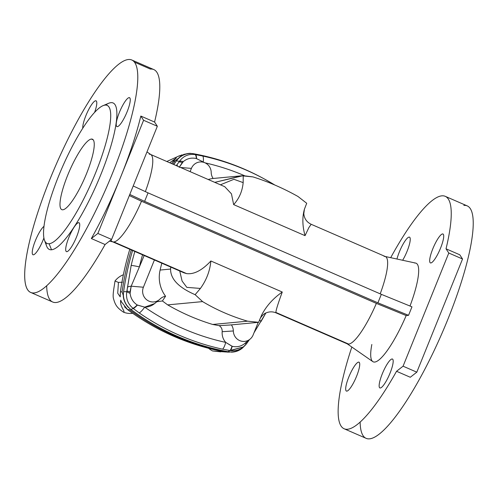 <?xml version="1.0" encoding="UTF-8"?>
<svg xmlns="http://www.w3.org/2000/svg" width="498" height="498" viewBox="0 0 498 498"><rect width="100%" height="100%" fill="white"/><g stroke="black" fill="none" stroke-linecap="round" stroke-linejoin="round"><path stroke-width="0.75" d="M182.218 154.797L178.981 156.117M208.631 348.314A19.97 19.347 84.6 0 0 212.671 350.972L225.588 351.974L212.671 350.972A19.97 19.347 -95.4 0 1 208.631 348.314A19.97 19.347 84.6 0 0 212.671 350.972L220.782 351.856L212.671 350.972M141.5 201.236A47.621 10.396 113.5 0 1 113.812 241.941L186.613 273.607C194.002 274.566 202.088 270.358 210.872 260.983L282.266 292.033C278.083 303.413 275.954 310.21 275.88 312.433L348.681 344.093A47.621 10.396 -66.5 0 0 376.37 303.388L141.5 201.236L129.337 195.577L141.5 201.236L376.37 303.388A47.621 10.396 113.5 0 1 348.681 344.093L275.88 312.433L276.029 312.869L275.88 312.433C275.954 310.21 278.083 303.413 282.266 292.033L210.872 260.983C209.951 270.918 206.465 280.069 200.414 288.435L186.837 287.371L182.087 281.034L179.734 270.987L182.087 281.034L186.837 287.371L200.414 288.435L195.123 294.679C178.658 287.545 170.478 279.011 170.584 269.063L170.739 267.071L170.584 269.063L160.107 270.047L170.584 269.063C170.478 279.011 178.658 287.545 195.123 294.679L200.414 288.435C206.465 280.069 209.951 270.918 210.872 260.983C202.088 270.358 194.002 274.566 186.613 273.607L113.812 241.941A47.621 10.396 113.5 0 1 112.536 241.76A47.621 10.396 113.5 0 1 110.967 239.936A47.621 10.396 113.5 0 0 113.812 241.941A47.621 10.396 -66.5 0 0 141.5 201.236A47.621 10.396 113.5 0 1 113.812 241.941L186.613 273.607L183.918 272.804L186.613 273.607C194.002 274.566 202.088 270.358 210.872 260.983L282.266 292.033C273.147 298.408 266.274 306.083 261.649 315.066C266.274 306.083 273.147 298.408 282.266 292.033C278.083 303.413 275.954 310.21 275.88 312.433L348.681 344.093A47.621 10.396 113.5 0 1 347.013 343.688L372.797 361.604A53.765 11.74 -66.5 0 0 406.181 315.551A53.765 11.74 113.5 0 1 379.401 359.556A53.765 11.74 113.5 0 1 371.838 344.485A53.765 11.74 113.5 0 0 379.401 359.556A53.765 11.74 113.5 0 0 406.181 315.551L376.37 303.388L406.181 315.551L408.541 315.327L406.181 315.551L376.37 303.388L141.5 201.236L129.337 195.577M145.354 191.618A47.621 10.396 -66.5 0 0 149.251 154.237A47.621 10.396 113.5 0 1 150.527 154.417A47.621 10.396 113.5 0 1 145.354 191.618A47.621 10.396 -66.5 0 0 150.925 154.635L146.985 151.902M351.831 347.038A126.741 27.67 -66.5 0 0 343.67 428.535A126.741 27.67 -66.5 0 0 396.545 371.284L403.069 366.192L416.814 372.174L403.069 366.192L396.545 371.284L410.29 377.26L396.545 371.284A126.741 27.67 113.5 0 1 344.143 428.766A126.741 27.67 113.5 0 1 351.831 347.038A126.741 27.67 -66.5 0 0 343.67 428.535A126.741 27.67 -66.5 0 0 396.545 371.284L403.069 366.192L448.791 253.021L446.027 248.807A126.741 27.67 -66.5 0 0 441.844 195.839A126.741 27.67 -66.5 0 0 390.7 257.678A126.741 27.67 113.5 0 1 441.844 195.839A126.741 27.67 113.5 0 1 445.243 196.324A126.741 27.67 113.5 0 1 446.027 248.807L459.772 254.789L462.536 259.004L448.791 253.021L446.027 248.807L448.791 253.021L403.069 366.192L448.791 253.021L462.536 259.004L439.678 315.589L462.536 259.004L459.772 254.789L446.027 248.807A126.741 27.67 -66.5 0 0 441.844 195.839A126.741 27.67 -66.5 0 0 390.7 257.678M396.962 259.035A15.749 3.436 113.5 0 1 405.571 240.223A15.749 3.436 113.5 0 1 410.091 241.2A15.749 3.436 113.5 0 1 402.652 260.267A15.749 3.436 -66.5 0 0 409.045 245.713A15.749 3.436 -66.5 0 0 409.499 237.16A15.749 3.436 -66.5 0 0 403.243 243.852A15.749 3.436 -66.5 0 0 396.962 259.035A15.749 3.436 113.5 0 1 405.571 240.223A15.749 3.436 113.5 0 1 410.091 241.2A15.749 3.436 113.5 0 1 402.652 260.267M346.838 391.135A15.749 3.436 113.5 0 1 352.267 369.703A15.749 3.436 113.5 0 1 358.99 369.074A15.749 3.436 113.5 0 1 346.838 391.135A15.749 3.436 -66.5 0 0 356.219 377.142A15.749 3.436 -66.5 0 0 358.977 362.202A15.749 3.436 -66.5 0 0 349.546 375.268A15.749 3.436 -66.5 0 0 346.415 391.079A15.749 3.436 -66.5 0 0 346.838 391.135A15.749 3.436 113.5 0 1 352.267 369.703A15.749 3.436 113.5 0 1 358.99 369.074A15.749 3.436 113.5 0 1 346.838 391.135M409.997 306.033A53.765 11.74 113.5 0 0 414.697 263.031A53.765 11.74 113.5 0 1 409.997 306.033A53.765 11.74 -66.5 0 0 415.649 263.081L384.96 256.433A47.621 10.396 113.5 0 1 380.198 293.839A47.621 10.396 -66.5 0 0 385.396 256.57L311.175 224.287L308.903 227.542L305.044 235.66L233.649 204.603L231.464 193.859L224.747 186.7L231.464 193.859L233.649 204.603C239.183 198.565 242.352 191.238 243.167 182.617L243.211 175.657L214.769 182.361L241.735 175.788L252.972 176.902C268.291 181.72 283.294 188.244 297.978 196.48C283.294 188.244 268.291 181.72 252.972 176.902L243.211 175.657L243.167 182.617L233.911 179.305L220.402 184.808L233.911 179.305L243.167 182.617C242.352 191.238 239.183 198.565 233.649 204.603L305.044 235.66L308.903 227.542L311.175 224.287C306.724 222.145 304.266 218.616 303.805 213.704L304.403 209.247C302.168 217.253 302.379 226.055 305.044 235.66C302.379 226.055 302.168 217.253 304.403 209.247L306.718 203.277L304.403 209.247L306.718 203.277L297.978 196.48C283.294 188.244 268.291 181.72 252.972 176.902L243.211 175.657L243.167 182.617L233.911 179.305L220.402 184.808M408.541 315.327L377.901 302.821L381.331 294.337L411.971 306.836L408.541 315.327L377.901 302.821L144.619 201.36L129.785 194.463L144.619 201.36L377.901 302.821L381.331 294.337L411.971 306.836L381.331 294.337L148.049 192.869L381.331 294.337L377.901 302.821L408.541 315.327L411.971 306.836L408.541 315.327L406.181 315.551M380.304 387.992A15.749 3.436 113.5 0 1 385.732 366.559A15.749 3.436 113.5 0 1 392.455 365.924A15.749 3.436 113.5 0 1 380.304 387.992A15.749 3.436 -66.5 0 0 389.691 373.998A15.749 3.436 -66.5 0 0 392.443 359.052A15.749 3.436 -66.5 0 0 383.012 372.118A15.749 3.436 -66.5 0 0 379.887 387.93A15.749 3.436 -66.5 0 0 380.304 387.992A15.749 3.436 113.5 0 1 385.732 366.559A15.749 3.436 113.5 0 1 392.455 365.924A15.749 3.436 113.5 0 1 380.304 387.992M430.826 262.956A15.749 3.436 113.5 0 1 436.254 241.518A15.749 3.436 113.5 0 1 442.977 240.889A15.749 3.436 113.5 0 1 430.826 262.956A15.749 3.436 -66.5 0 0 440.207 248.956A15.749 3.436 -66.5 0 0 442.965 234.016A15.749 3.436 -66.5 0 0 433.534 247.083A15.749 3.436 -66.5 0 0 430.403 262.894A15.749 3.436 -66.5 0 0 430.826 262.956A15.749 3.436 113.5 0 1 436.254 241.518A15.749 3.436 113.5 0 1 442.977 240.889A15.749 3.436 113.5 0 1 430.826 262.956M463.837 205.406A126.741 27.67 113.5 0 1 433.459 351.999A126.741 27.67 113.5 0 1 360.135 422.067A126.741 27.67 113.5 0 0 433.459 351.999A126.741 27.67 113.5 0 0 463.837 205.406M142.546 254.814A284.196 275.35 84.6 0 0 139.396 266.909L131.179 286.194L130.022 291.89L131.179 286.194A9.219 2.558 -176 0 0 127.476 287.122A9.219 2.558 4 0 1 131.179 286.194L139.396 266.909A284.196 275.35 -95.4 0 1 142.546 254.814A284.196 275.35 84.6 0 0 139.396 266.909A9.219 0.753 -166.6 0 0 131.167 265.44L126.965 290.869A9.219 0.84 11.9 0 0 130.022 291.89L130.09 293.291L130.022 291.89A9.219 0.84 -168.1 0 1 126.965 290.869L126.785 291.679A9.219 1.668 13.9 0 0 130.09 293.291C130.688 298.302 133.053 302.193 137.187 304.963C133.053 302.193 130.688 298.302 130.09 293.291A9.219 1.668 -166.1 0 1 126.785 291.679L123.597 291.691A291.884 282.802 -95.4 0 1 132.574 250.475A291.884 282.802 84.6 0 0 123.597 291.691A18.432 17.86 84.6 0 0 123.404 294.194A18.432 17.86 -95.4 0 1 123.597 291.691L126.785 291.679C125.776 298.402 127.83 303.923 132.935 308.243A9.219 2.073 -51.4 0 0 137.187 304.963L137.187 304.963A9.219 2.073 128.6 0 1 132.935 308.243L133.259 308.486A9.219 2.023 -52.9 0 0 137.392 305.093L144.713 307.154L137.392 305.093A9.219 2.023 127.1 0 1 133.259 308.486L139.216 312.925A9.219 1.768 -55.3 0 0 144.713 307.154C148.896 307.098 152.513 305.623 155.557 302.728C152.513 305.623 148.896 307.098 144.713 307.154A9.219 1.768 124.7 0 1 139.216 312.925A243.317 235.741 84.6 0 0 222.531 349.16L230.337 350.604L243.522 346.913L229.945 350.542L228.003 351.7L229.945 350.542L222.531 349.16A243.317 235.741 -95.4 0 1 139.216 312.925L133.259 308.486L130.918 309.476A244.263 236.656 84.6 0 0 228.003 351.7A18.432 17.86 84.6 0 0 230.443 351.974A18.432 17.86 -95.4 0 1 228.003 351.7A244.263 236.656 -95.4 0 1 130.918 309.476A18.432 17.86 -95.4 0 1 129.019 307.857A18.432 17.86 84.6 0 0 130.918 309.476L133.259 308.486L132.935 308.243C127.83 303.923 125.776 298.402 126.785 291.679L131.167 265.44A290.938 281.88 -95.4 0 1 134.852 251.465A290.938 281.88 84.6 0 0 131.167 265.44A9.219 0.753 13.4 0 1 139.396 266.909L131.179 286.194L143.405 287.228L154.411 259.975L143.405 287.228A10.614 10.284 84.6 0 0 147.084 300.076A10.614 10.284 84.6 0 0 160.007 299.068A10.894 10.558 -95.4 0 1 165.566 296.229A30.727 29.768 -95.4 0 1 160.107 270.047A270.377 261.96 -95.4 0 1 161.813 263.193A270.377 261.96 84.6 0 0 160.107 270.047A30.727 29.768 84.6 0 0 165.566 296.229L162.398 300.96L156.845 301.732L162.398 300.96L167.67 304.882L162.398 300.96L165.566 296.229A10.894 10.558 84.6 0 0 160.673 298.47A10.894 10.558 84.6 0 0 160.007 299.068A10.614 10.284 -95.4 0 1 159.36 299.653A10.614 10.284 -95.4 0 1 146.736 299.815A10.614 10.284 -95.4 0 1 143.405 287.228L131.179 286.194L130.09 293.291C130.688 298.302 133.053 302.193 137.187 304.963L144.713 307.154A236.575 229.211 84.6 0 0 225.719 342.387C223.073 339.362 221.89 335.801 222.176 331.699C222.313 329.072 221.299 327.049 219.132 325.642L212.677 324.459A222.755 215.821 -95.4 0 1 167.67 304.882L202.593 301.601L195.123 294.679L202.593 301.601L167.67 304.882A222.755 215.821 84.6 0 0 212.677 324.459L247.599 321.179C231.502 316.435 216.493 309.912 202.593 301.601C216.493 309.912 231.502 316.435 247.599 321.179L258.63 322.306L261.649 315.066L258.63 322.306L247.599 321.179L212.677 324.459L219.132 325.642L229.902 325.013L219.132 325.642C221.299 327.049 222.313 329.072 222.176 331.699L233.35 330.965A10.614 10.284 84.6 0 0 241.717 341.236A10.614 10.284 84.6 0 0 253.133 334.955L258.219 322.349L253.133 334.955A10.614 10.284 -95.4 0 1 250.096 339.113A10.614 10.284 -95.4 0 1 239.289 340.414A10.614 10.284 -95.4 0 1 233.35 330.965A10.894 10.558 84.6 0 0 231.408 324.87A10.894 10.558 -95.4 0 1 233.35 330.965L222.176 331.699C221.89 335.801 223.073 339.362 225.719 342.387A236.575 229.211 -95.4 0 1 144.713 307.154L154.61 303.581L159.36 299.653M176.466 160.835L179.442 161.346A9.219 3.704 30.7 0 1 183.308 161.582A9.219 3.704 -149.3 0 0 179.442 161.346L176.79 165.056A9.219 0.535 39.3 0 0 178.184 166.444A9.219 0.535 -140.7 0 1 176.79 165.056L179.442 161.346C183.289 156.042 188.493 153.776 195.035 154.542L202.611 156.011A243.317 235.741 -95.4 0 1 274.84 185.032L264.257 178.925A244.263 236.656 84.6 0 0 193.822 153.782A18.432 17.86 84.6 0 0 191.381 153.508A18.432 17.86 84.6 0 0 178.054 158.937A291.722 282.64 -95.4 0 1 178.72 158.028C182.019 155.027 185.872 153.459 190.28 153.322A244.101 236.5 -95.4 0 1 191.381 153.508A244.101 236.5 84.6 0 0 190.28 153.322C185.872 153.459 182.019 155.027 178.72 158.028A291.722 282.64 84.6 0 0 178.054 158.937A18.432 17.86 -95.4 0 1 191.381 153.508A18.432 17.86 84.6 0 0 178.054 158.937A18.432 17.86 84.6 0 0 176.466 160.835A18.432 17.86 -95.4 0 1 178.054 158.937A18.432 17.86 84.6 0 0 176.466 160.835L179.442 161.346C183.289 156.042 188.493 153.776 195.035 154.542L193.822 153.782A244.263 236.656 -95.4 0 1 264.874 179.268A244.263 236.656 84.6 0 0 193.822 153.782A18.432 17.86 84.6 0 0 191.381 153.508A18.432 17.86 -95.4 0 1 193.822 153.782L195.428 154.61L202.611 156.011A243.317 235.741 -95.4 0 1 265.49 179.604A243.317 235.741 -95.4 0 1 274.84 185.032A243.317 235.741 84.6 0 0 265.49 179.604A243.317 235.741 84.6 0 0 202.611 156.011A9.219 2.179 102.2 0 1 203.259 161.825A9.219 2.179 -77.8 0 0 202.611 156.011L195.428 154.61A9.219 2.509 100.2 0 1 196.573 158.613L196.343 158.551C191.531 157.455 187.186 158.47 183.308 161.582L179.187 167.359L183.308 161.582C187.186 158.47 191.531 157.455 196.343 158.551L196.573 158.613A9.219 2.509 -79.8 0 0 195.428 154.61L195.035 154.542A9.219 2.608 98.8 0 1 196.343 158.551A9.219 2.608 -81.2 0 0 195.035 154.542C188.493 153.776 183.289 156.042 179.442 161.346L176.466 160.835A291.884 282.802 84.6 0 0 173.821 164.545A291.884 282.802 -95.4 0 1 176.466 160.835A291.884 282.802 84.6 0 0 173.821 164.545M190.105 171.629L191.413 168.399A10.614 10.284 -95.4 0 1 205.711 163.176A10.614 10.284 -95.4 0 1 211.196 172.383A10.614 10.284 84.6 0 0 202.823 162.118A10.614 10.284 84.6 0 0 191.413 168.399L180.556 167.477L191.413 168.399A10.614 10.284 -95.4 0 1 202.823 162.118A10.614 10.284 -95.4 0 1 211.196 172.383A10.894 10.558 84.6 0 0 213.138 178.483A10.894 10.558 -95.4 0 1 211.196 172.383A10.894 10.558 84.6 0 0 213.138 178.483A30.727 29.768 84.6 0 0 208.214 179.51A30.727 29.768 -95.4 0 1 213.138 178.483A30.727 29.768 84.6 0 0 208.214 179.51M344.143 428.766L366.136 438.333A126.741 27.67 -66.5 0 0 442.062 333.15A126.741 27.67 -66.5 0 0 467.236 205.892L445.243 196.324M260.012 318.907C260.435 317.593 263.728 313.447 266.169 312.893C269.449 311.511 272.736 311.499 276.029 312.869L347.405 343.913A47.621 10.396 -66.5 0 0 348.681 344.093A47.621 10.396 -66.5 0 0 376.37 303.388M44.484 240.235L46.613 246.056A79.885 17.442 -66.5 0 0 51.524 249.778A79.885 17.442 113.5 0 0 104.263 165.803A79.885 17.442 113.5 0 0 105.601 105.084A79.885 17.442 113.5 0 1 104.263 165.803A79.885 17.442 113.5 0 1 51.524 249.778L49.115 243.74A75.273 16.434 -66.5 0 0 107.195 138.251A75.273 16.434 -66.5 0 0 75.055 141.276A75.273 16.434 -66.5 0 0 49.115 243.74A75.273 16.434 113.5 0 1 44.484 240.235A75.273 16.434 113.5 0 1 62.051 167.87A75.273 16.434 113.5 0 1 103.011 105.676A75.273 16.434 113.5 0 1 97.129 169.015A75.273 16.434 113.5 0 1 49.115 243.74L51.524 249.778A79.885 17.442 113.5 0 1 45.816 242.532A79.885 17.442 113.5 0 0 51.524 249.778A79.885 17.442 -66.5 0 0 102.476 170.478A79.885 17.442 -66.5 0 0 108.72 103.26L103.011 105.676M91.408 139.054A38.408 8.385 113.5 0 1 78.174 191.332A38.408 8.385 113.5 0 1 61.777 192.875A38.408 8.385 113.5 0 1 91.408 139.054A38.408 8.385 -66.5 0 0 68.525 173.192A38.408 8.385 -66.5 0 0 61.802 209.639A38.408 8.385 -66.5 0 0 84.809 177.767A38.408 8.385 -66.5 0 0 92.441 139.203A38.408 8.385 -66.5 0 0 91.408 139.054L93.251 139.857L91.408 139.054A38.408 8.385 -66.5 0 0 61.777 192.875A38.408 8.385 -66.5 0 0 78.174 191.332A38.408 8.385 -66.5 0 0 91.408 139.054M109.436 241.132L112.971 241.897A47.621 10.396 -66.5 0 0 113.812 241.941M154.573 122.047L140.828 116.065L154.573 122.047A126.741 27.67 113.5 0 0 150.396 69.073L134.466 62.144L150.396 69.073A126.741 27.67 113.5 0 1 154.573 122.047L157.343 126.262L111.614 239.432L105.09 244.518A126.741 27.67 113.5 0 1 46.688 285.74A126.741 27.67 113.5 0 0 105.09 244.518L91.346 238.542A126.741 27.67 -66.5 0 0 120.734 176.865A126.741 27.67 -66.5 0 0 140.828 116.065L154.573 122.047L157.343 126.262L111.614 239.432L157.343 126.262L143.592 120.279L97.869 233.45L111.614 239.432L97.869 233.45L120.734 176.865A126.741 27.67 113.5 0 1 91.346 238.542L97.869 233.45L91.346 238.542L105.09 244.518L111.614 239.432L105.09 244.518L91.346 238.542A126.741 27.67 -66.5 0 0 120.734 176.865L143.592 120.279L157.343 126.262L154.573 122.047A126.741 27.67 -66.5 0 0 153.789 69.558L131.796 59.997A126.741 27.67 113.5 0 1 106.622 187.254A126.741 27.67 113.5 0 1 30.695 292.438A126.741 27.67 113.5 0 1 52.888 172.159A126.741 27.67 113.5 0 1 128.397 59.511A126.741 27.67 113.5 0 1 131.796 59.997M30.695 292.438L52.695 302.006A126.741 27.67 -66.5 0 0 105.09 244.518M128.397 59.511A126.741 27.67 -66.5 0 0 30.615 237.116A126.741 27.67 -66.5 0 0 84.722 232.024A126.741 27.67 -66.5 0 0 128.397 59.511A126.741 27.67 113.5 0 1 84.722 232.024A126.741 27.67 113.5 0 1 30.615 237.116A126.741 27.67 113.5 0 1 128.397 59.511M129.094 97.627A15.749 3.436 113.5 0 1 123.672 119.059A15.749 3.436 113.5 0 1 116.949 119.688A15.749 3.436 113.5 0 1 129.094 97.627A15.749 3.436 -66.5 0 0 119.713 111.62A15.749 3.436 -66.5 0 0 116.955 126.567A15.749 3.436 -66.5 0 0 126.392 113.494A15.749 3.436 -66.5 0 0 129.517 97.683A15.749 3.436 -66.5 0 0 129.094 97.627L129.853 97.95L129.094 97.627A15.749 3.436 113.5 0 1 123.672 119.059A15.749 3.436 113.5 0 1 116.949 119.688A15.749 3.436 113.5 0 1 129.094 97.627M82.774 128.229A15.749 3.436 113.5 0 1 87.43 112.1A15.749 3.436 113.5 0 1 95.628 100.77A15.749 3.436 113.5 0 1 94.608 112.392A15.749 3.436 -66.5 0 0 96.052 100.833A15.749 3.436 -66.5 0 0 95.628 100.77A15.749 3.436 -66.5 0 0 87.43 112.1A15.749 3.436 -66.5 0 0 82.774 128.229A15.749 3.436 113.5 0 1 87.43 112.1A15.749 3.436 113.5 0 1 95.628 100.77L96.382 101.1L95.628 100.77A15.749 3.436 113.5 0 1 94.608 112.392M78.578 222.662A15.749 3.436 113.5 0 1 73.15 244.095A15.749 3.436 113.5 0 1 66.427 244.73A15.749 3.436 113.5 0 1 78.578 222.662A15.749 3.436 -66.5 0 0 69.197 236.656A15.749 3.436 -66.5 0 0 66.439 251.602A15.749 3.436 -66.5 0 0 75.87 238.536A15.749 3.436 -66.5 0 0 79.001 222.724A15.749 3.436 -66.5 0 0 78.578 222.662L79.331 222.992L78.578 222.662A15.749 3.436 113.5 0 1 73.15 244.095A15.749 3.436 113.5 0 1 66.427 244.73A15.749 3.436 113.5 0 1 78.578 222.662M43.892 237.969A15.749 3.436 113.5 0 1 34.15 254.528A15.749 3.436 113.5 0 1 34.231 243.696A15.749 3.436 113.5 0 1 43.98 226.341A15.749 3.436 -66.5 0 0 35.003 241.598A15.749 3.436 -66.5 0 0 32.974 254.746A15.749 3.436 -66.5 0 0 43.892 237.969A15.749 3.436 113.5 0 1 34.15 254.528A15.749 3.436 113.5 0 1 34.231 243.696A15.749 3.436 113.5 0 1 43.98 226.341M244.35 175.613A236.575 229.211 84.6 0 0 205.164 162.871A236.575 229.211 -95.4 0 1 244.35 175.613A236.575 229.211 84.6 0 0 205.164 162.871M205.711 163.176L196.343 158.551C191.531 157.455 187.186 158.47 183.308 161.582L182.293 162.522A9.219 2.913 -147.4 0 0 179.031 162.012A9.219 2.913 32.6 0 1 182.293 162.522L179.187 167.359M132.574 250.475A291.884 282.802 84.6 0 0 123.597 291.691A18.432 17.86 84.6 0 0 123.404 294.194A18.432 17.86 84.6 0 0 129.019 307.857A18.432 17.86 -95.4 0 1 123.404 294.194A291.722 282.64 84.6 0 0 123.249 295.326C123.33 299.423 124.954 303.375 128.117 307.179A244.101 236.5 84.6 0 0 129.019 307.857A244.101 236.5 -95.4 0 1 128.117 307.179C124.954 303.375 123.33 299.423 123.249 295.326A291.722 282.64 -95.4 0 1 123.404 294.194A18.432 17.86 84.6 0 0 129.019 307.857A18.432 17.86 84.6 0 0 130.918 309.476A244.263 236.656 84.6 0 0 228.003 351.7A18.432 17.86 84.6 0 0 230.443 351.974A18.432 17.86 84.6 0 0 242.252 347.965L246.46 343.813M228.003 351.7L229.945 350.542A9.219 1.892 -80 0 0 231.993 346.235A9.219 1.892 100 0 1 229.945 350.542L222.531 349.16A9.219 2.179 -77.8 0 0 225.719 342.387L232.224 346.297C236.986 347.399 241.256 346.396 245.041 343.29C241.256 346.396 236.986 347.399 232.224 346.297L225.719 342.387A9.219 2.179 102.2 0 1 222.531 349.16A243.317 235.741 -95.4 0 1 139.216 312.925L132.935 308.243C127.83 303.923 125.776 298.402 126.785 291.679L131.167 265.44A290.938 281.88 -95.4 0 1 134.852 251.465M265.808 313.061A290.938 281.88 -95.4 0 1 260.803 321.826A290.938 281.88 84.6 0 0 260.89 321.677M243.522 346.913L246.504 343.751A9.219 0.865 -143.4 0 1 246.491 343.788A9.219 0.865 -143.4 0 1 245.041 343.29A9.219 0.865 36.6 0 0 246.491 343.788A9.219 0.865 36.6 0 0 246.504 343.751C242.308 349.086 236.924 351.37 230.337 350.604A9.219 1.824 -81.5 0 0 232.224 346.297A9.219 1.824 98.5 0 1 230.337 350.604L229.945 350.542A9.219 1.892 -80 0 0 231.993 346.235L232.224 346.297C236.986 347.399 241.256 346.396 245.041 343.29L246.031 342.35L245.041 343.29A9.219 0.865 -143.4 0 0 246.504 343.751L247.008 343.085L246.112 342.406M259.589 320.015A9.219 1.37 30.7 0 1 260.865 321.764A9.219 1.37 30.7 0 1 260.803 321.826A9.219 1.37 -149.3 0 0 260.865 321.764A9.219 1.37 -149.3 0 0 259.589 320.015A9.219 1.37 30.7 0 1 260.803 321.826M249.367 339.717A9.219 3.579 34.3 0 1 249.268 339.891A9.219 3.579 34.3 0 1 249.149 340.041A9.219 3.579 -145.7 0 0 249.268 339.891A9.219 3.579 -145.7 0 0 249.367 339.717A9.219 3.579 34.3 0 1 249.149 340.041M261.68 314.979L258.63 322.306L247.599 321.179C231.502 316.435 216.493 309.912 202.593 301.601L195.123 294.679C178.658 287.545 170.478 279.011 170.584 269.063L170.739 267.071M140.828 116.065L143.592 120.279L140.828 116.065A126.741 27.67 113.5 0 1 120.734 176.865A126.741 27.67 -66.5 0 0 140.828 116.065L143.592 120.279L97.869 233.45L111.614 239.432M448.791 253.021L462.536 259.004L439.678 315.589L416.814 372.174L439.678 315.589L416.814 372.174L410.29 377.26L416.814 372.174L403.069 366.192M133.215 185.978L148.049 192.869L144.619 201.36L148.049 192.869L133.215 185.978L148.049 192.869L144.619 201.36L129.785 194.463M243.472 346.957A291.722 282.64 -95.4 0 1 243.105 347.455A291.722 282.64 84.6 0 0 243.472 346.957A291.722 282.64 -95.4 0 1 243.105 347.455C239.806 350.455 235.952 352.024 231.545 352.161C235.952 352.024 239.806 350.455 243.105 347.455C239.806 350.455 235.952 352.024 231.545 352.161A244.101 236.5 -95.4 0 1 230.443 351.974A244.101 236.5 84.6 0 0 231.545 352.161A244.101 236.5 -95.4 0 1 230.443 351.974A18.432 17.86 84.6 0 0 242.881 347.417A18.432 17.86 -95.4 0 1 230.443 351.974M227.356 352.086L224.474 351.8A244.057 236.463 84.6 0 1 127.7 309.706L129.399 309.613A244.263 236.656 -95.4 0 0 226.497 351.849L224.474 351.8L226.497 351.849A244.263 236.656 -95.4 0 1 129.399 309.613L127.7 309.706A244.057 236.463 84.6 0 0 224.474 351.8A244.057 236.463 -95.4 0 1 127.7 309.706L121.375 301.8L127.7 309.706L129.399 309.613A244.263 236.656 84.6 0 0 226.497 351.849L228.383 352.067M121.375 301.8L120.771 300.182C119.532 306.494 125.633 311.611 123.579 312.221C116.868 307.727 115.219 304.894 113.463 298.52C112.386 294.872 114.428 285.902 114.988 281.034A19.97 19.347 -95.4 0 1 123.38 274.759A19.97 19.347 84.6 0 0 114.988 281.034L118.437 282.403L122.477 282.21L118.437 282.403L117.727 293.222L120.223 296.852L120.373 291.921A291.679 282.603 -95.4 0 1 129.797 249.268A291.679 282.603 84.6 0 0 120.373 291.921L122.078 291.84A291.884 282.802 -95.4 0 1 131.267 249.903A291.884 282.802 84.6 0 0 122.078 291.84L123.249 295.326A291.722 282.64 -95.4 0 1 123.404 294.194M171.555 163.562A291.679 282.603 -95.4 0 1 173.111 161.383L176.367 157.897L173.111 161.383A291.679 282.603 84.6 0 0 171.555 163.562A291.679 282.603 -95.4 0 1 173.111 161.383L174.954 160.972L173.111 161.383L176.367 157.897L169.706 162.759L176.367 157.897M172.738 164.079A291.884 282.802 -95.4 0 1 174.954 160.972A291.884 282.802 84.6 0 0 172.738 164.079A291.884 282.802 -95.4 0 1 174.954 160.972L173.111 161.383M178.054 158.937A291.722 282.64 -95.4 0 1 178.72 158.028L174.954 160.972L178.72 158.028C182.019 155.027 185.872 153.459 190.28 153.322A244.101 236.5 -95.4 0 1 191.381 153.508M121.263 301.856L120.771 300.182C119.52 306.507 125.639 311.605 123.579 312.221A19.97 19.347 84.6 0 0 132.698 313.304A19.97 19.347 -95.4 0 1 123.579 312.221C116.868 307.727 115.219 304.901 113.463 298.52C112.386 294.872 114.428 285.902 114.988 281.034L118.437 282.403L117.727 293.222L120.223 296.852M166.805 161.495L179.554 155.706L166.805 161.495M179.99 155.706L181.664 155.812L179.99 155.706M181.502 271.379L186.613 273.607M380.198 293.839A47.621 10.396 -66.5 0 0 384.12 256.389M304.403 209.247C302.161 217.253 302.379 226.055 305.044 235.66L233.649 204.603C239.183 198.565 242.352 191.238 243.167 182.617M214.769 182.361L243.211 175.657M416.814 372.174L410.29 377.26L396.545 371.284M446.027 248.807L459.772 254.789L462.536 259.004M275.88 312.433L276.434 312.676M346.403 343.103A47.621 10.396 -66.5 0 0 348.681 344.093M49.115 243.74A75.273 16.434 113.5 0 1 75.055 141.276A75.273 16.434 113.5 0 1 107.195 138.251A75.273 16.434 113.5 0 1 49.115 243.74M161.813 263.193A270.377 261.96 84.6 0 0 160.107 270.047L170.584 269.063M196.573 158.613A9.219 2.509 100.2 0 0 195.428 154.61L193.822 153.782M176.323 165.635L179.442 161.346A9.219 3.704 30.7 0 1 183.308 161.582M123.597 291.691L126.785 291.679A9.219 1.668 -166.1 0 0 130.09 293.291M131.167 265.44A9.219 0.753 13.4 0 1 139.396 266.909L144.171 255.518M180.556 167.477L191.413 168.399M127.476 287.122A9.219 2.558 4 0 1 131.179 286.194L143.405 287.228L154.411 259.975M160.107 270.047A30.727 29.768 84.6 0 0 165.566 296.229A10.894 10.558 84.6 0 0 160.007 299.068A10.614 10.284 -95.4 0 1 147.084 300.076A10.614 10.284 -95.4 0 1 143.405 287.228M202.611 156.011A9.219 2.179 102.2 0 1 203.259 161.825M195.035 154.542A9.219 2.608 98.8 0 1 196.343 158.551M179.031 162.012A9.219 2.913 32.6 0 1 182.293 162.522M178.184 166.444A9.219 0.535 -140.7 0 1 176.79 165.056M130.918 309.476L133.259 308.486A9.219 2.023 127.1 0 0 137.392 305.093M139.216 312.925A9.219 1.768 124.7 0 0 144.713 307.154A236.575 229.211 84.6 0 0 225.719 342.387C223.073 339.362 221.89 335.801 222.176 331.699C222.313 329.072 221.299 327.049 219.132 325.642L212.677 324.459A222.755 215.821 -95.4 0 1 167.67 304.882L162.398 300.96L156.845 301.732M167.67 304.882L202.593 301.601M165.566 296.229L162.398 300.96M212.677 324.459L247.599 321.179M179.734 270.987L182.087 281.034L186.837 287.371L200.414 288.435L195.123 294.679M200.414 288.435C206.465 280.069 209.951 270.918 210.872 260.983M282.266 292.033C273.147 298.408 266.274 306.083 261.649 315.066M222.531 349.16A9.219 2.179 -77.8 0 0 225.719 342.387L231.993 346.235M137.187 304.963A9.219 2.073 128.6 0 1 132.935 308.243M130.022 291.89A9.219 0.84 -168.1 0 1 126.965 290.869M258.219 322.349L253.133 334.955A10.614 10.284 -95.4 0 1 241.717 341.236A10.614 10.284 -95.4 0 1 233.35 330.965A10.894 10.558 84.6 0 0 231.408 324.87M219.132 325.642L229.902 325.013M233.35 330.965L222.176 331.699M230.337 350.604A9.219 1.824 -81.5 0 0 232.224 346.297M157.343 126.262L143.592 120.279M97.869 233.45L91.346 238.542M381.331 294.337L148.049 192.869M377.901 302.821L144.619 201.36M129.019 307.857A244.101 236.5 -95.4 0 1 128.117 307.179C124.954 303.375 123.33 299.423 123.249 295.326L122.078 291.84A291.884 282.802 -95.4 0 1 131.267 249.903M127.7 309.706L124.475 306.737M120.373 291.921A291.679 282.603 -95.4 0 1 129.797 249.268M122.477 282.21L118.437 282.403M123.38 274.759A19.97 19.347 84.6 0 0 114.988 281.034M123.579 312.221A19.97 19.347 84.6 0 0 132.698 313.304M112.536 241.76L184.042 272.86M150.527 154.417L224.853 186.744M212.739 178.514L241.735 175.788M265.839 313.043L254.005 332.789M229.628 325.038L258.618 322.312M244.811 343.483L250.096 339.113M249.411 339.68L247.008 343.085M227.219 352.086L229.516 352.13M183.445 154.486L185.673 153.994"/></g></svg>
